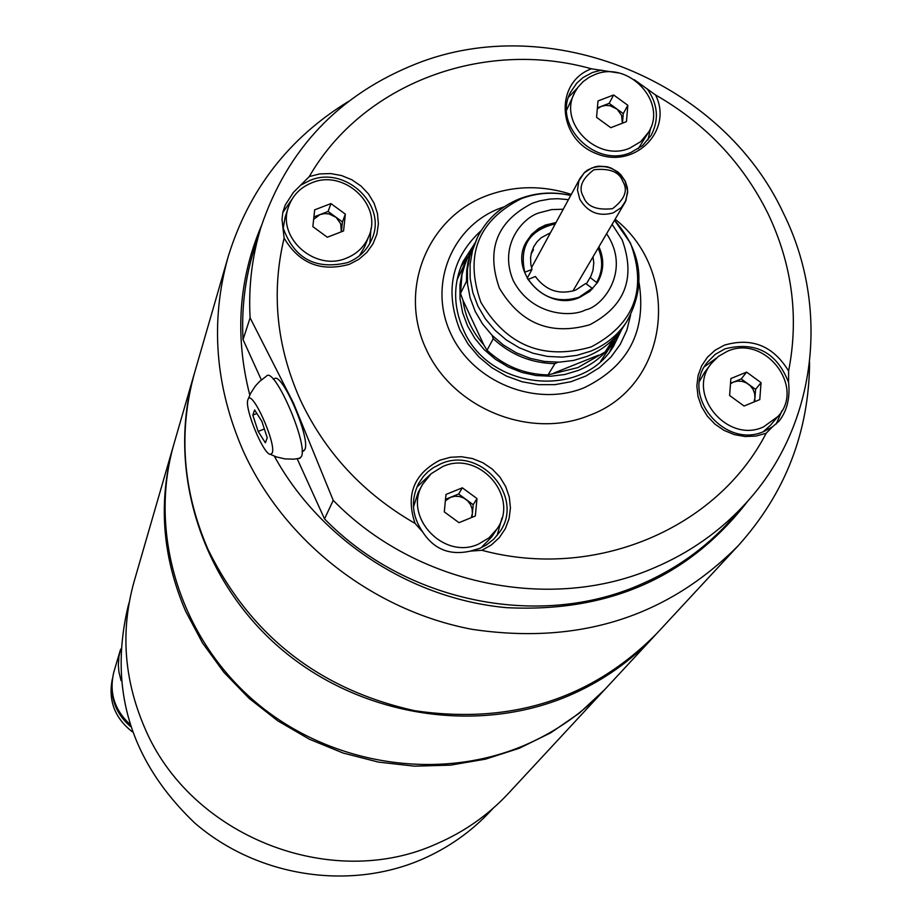 <?xml version="1.0" encoding="UTF-8"?>
<svg xmlns="http://www.w3.org/2000/svg" width="922" height="922" viewBox="0 0 922 922"><rect width="100%" height="100%" fill="white"/><g stroke="black" fill="none" stroke-linecap="round" stroke-linejoin="round"><path stroke-width="1.38" d="M228.103 256.95L194.669 372.419C178.165 431.611 182.602 490.573 207.969 549.27C250.392 635.696 319.3 689.506 414.681 710.701C510.892 724.807 591.509 699.164 656.522 633.748L738.28 545.64C667.079 617.244 578.348 645.146 472.064 629.323C372.891 610.606 284.126 541.249 243.247 451.054C215.091 386.456 210.043 321.755 228.103 256.95C248.686 189.851 288.817 138.012 348.47 101.443M249.781 395.031C234.672 335.965 238.579 279.458 261.514 225.498M809.608 362.381C808.986 432.349 785.21 493.431 738.28 545.64M748.042 500.796C689.287 577.137 608.762 612.75 506.466 607.656C410.809 598.954 320.107 539.693 274.341 456.16M634.301 79.718L655.577 94.978C705.411 123.525 742.89 163.067 768.003 213.604C792.229 264.591 799.097 317.053 788.61 371.001C773.178 345.785 751.741 337.175 724.312 345.185L715.161 350.187L707.508 357.137L701.723 365.688L698.115 375.427L696.859 385.857L698.023 396.472L701.561 406.717L707.289 416.099L714.93 424.132L724.104 430.401L734.327 434.608L745.114 436.532L755.89 436.071L766.136 433.271C717.028 528.859 594.609 580.791 481.883 550.284L491.38 544.948L499.321 537.63L505.314 528.709L509.082 518.625L510.431 507.895L509.29 497.05L505.74 486.62L499.955 477.135L492.21 469.044L482.909 462.752L472.49 458.58L461.496 456.724L450.432 457.277L439.875 460.216C413.782 473.896 405.507 494.964 415.073 523.419C363.095 493.501 324.74 452.103 299.996 399.191C276.439 345.923 271.149 292.228 284.114 238.13L282.005 219.286L282.916 211.945L285.209 205.099L293.357 192.444L309.285 176.563C362.957 83.245 483.762 38.528 591.463 68.804L618.305 72.93M783.493 213.351C722.064 80.963 550.342 10.522 416.329 63.756C339.192 94.424 287.434 148.822 261.064 226.95C252.052 256.258 248.398 286.558 250.104 317.836L293.565 403.271L333.222 500.358C415.28 584.779 550.203 612.796 653.479 568.136C690.036 552.681 721.211 530.611 747.027 501.937C816.857 425.1 830.353 307.752 783.493 213.351M788.61 371.001L788.587 382.434C776.797 352.342 755.579 341.152 724.923 348.85L715.172 354.417L707.347 362.323C679.848 395.238 724.911 449.878 764.407 431.242L772.601 426.736L766.136 433.271M284.114 238.13C299.212 263.519 320.971 272.232 349.403 264.28L358.889 259.301L366.887 252.386L372.972 243.881L376.879 234.211L378.389 223.873L377.444 213.385L374.102 203.255L368.523 193.989L360.986 186.037L351.87 179.79L341.624 175.572L330.756 173.578L319.796 173.912L309.285 176.563M283.4 228.633C294.544 258.84 315.992 270.146 347.732 262.551C359.223 257.86 367.29 249.989 371.946 238.948C387.505 204.972 345.116 165.153 309.85 180.493L301.333 184.838M481.883 550.284L470.266 551.125C449.798 555.666 433.939 549.293 422.714 532.006L415.073 523.419M470.266 551.125L479.717 548.383L486.39 544.96L493.719 539.22L499.62 532.109C525.171 497.315 480.304 445.533 440.693 463.87L433.075 467.846L427.969 471.73L423.509 476.305L418.703 483.324C410.555 499.885 411.892 516.101 422.714 532.006M639.096 282.904C646.645 331.228 628.378 366.161 584.306 387.678C535.947 407.685 472.928 382.25 450.8 333.672C427.946 285.371 451.342 226.708 499.839 208.337L504.403 206.689M571.306 194.392C542.309 185.057 514.003 185.541 486.39 195.821C427.082 218.214 398.223 289.946 426.137 349.173C453.163 408.746 530.461 439.898 589.654 415.269C669.188 386.064 682.706 272.866 615.181 219.229M369.826 243.431L370.99 228.483M497.085 535.555L501.971 517.933M333.222 500.358L324.521 518.89C405 601.743 537.376 629.184 638.808 585.251C674.708 570.038 705.342 548.336 730.731 520.146L747.027 501.937M788.587 382.434C790.2 398.016 787.042 410.901 779.09 421.089L772.601 426.736M776.209 424.028L782.04 410.59M647.117 88.719C657.905 104.082 659.265 119.618 651.174 135.304L642.576 145.572L630.832 152.522C595.163 168.426 552.048 124.701 570.822 91.808L576.746 83.164L583.05 77.54L592.477 72.481L601.501 70.107M647.982 139.983L650.678 127.858M481.272 230.477C451.596 257.837 444.485 291.029 459.951 330.041L468.215 344.286L478.967 356.975L491.829 367.682L506.374 376.049L522.106 381.766L538.494 384.67L554.975 384.647L570.995 381.708L586 375.957L599.507 367.613L611.067 356.941L620.287 344.321L626.868 330.168L630.613 314.978M473.597 245.333L463.259 261.237C453.048 283.515 453.105 306.369 463.443 329.811C488.464 389.741 582.013 399.687 613.51 346.269L621.831 329.212M609.938 351.27L615.055 339.619M591.463 68.804C554.376 82.242 557.142 138.554 595.992 153.478C634.232 169.936 673.613 130.889 655.577 94.978M291.848 199.475L282.766 212.625M430.148 474.634L416.836 487.173M261.064 226.95L253.85 250.3C244.987 279.112 241.391 308.893 243.051 339.63L261.341 379.887M250.104 317.836L243.051 339.63M297.195 458.787L324.521 518.89M716.083 358.301L704.535 366.645M577.31 88.143L568.655 97.052M468.157 256.5L460.804 266.884M194.081 374.424L174.004 443.759C148.177 532.674 179.698 636.549 253.873 700.662C328.036 764.753 437.593 782.421 524.606 745.264C556.024 731.734 583.153 712.706 606.008 688.204L655.104 635.293C630.844 661.304 601.997 681.473 568.563 695.81C475.948 735.18 358.981 716.152 279.712 647.774C200.431 579.362 166.663 468.779 194.081 374.424L194.381 373.422M655.807 634.52L655.104 635.293M173.497 445.522L134.059 581.713C120.471 630.475 123.871 678.811 144.235 726.697C189.413 836.024 331.194 892.231 437.259 843.526C464.619 831.632 488.303 814.956 508.322 793.485L604.763 689.541L579.431 713.086L550.734 732.817L519.236 748.284L485.548 759.14L450.362 765.156L414.416 766.159L378.435 762.102L343.203 753.067L309.435 739.237L277.856 720.889L249.136 698.403L223.862 672.265L202.563 643.037L185.679 611.332C162.065 556.392 158.008 501.119 173.497 445.522L173.751 444.635M605.385 688.872L604.763 689.541M493.109 808.283L490.896 810.668C471.442 831.598 448.403 847.837 421.803 859.419C348.32 891.136 256.431 876.568 194.415 822.712C130.359 761.157 108.312 688.757 128.296 605.5L129.207 602.366M593.019 256.858L593.78 262.966L592.95 270.503L590.887 276.162L586.323 283.976M528.122 279.354C541.11 297.587 558.075 303.545 578.981 297.253L592.212 288.263L585.677 283.503L575.616 290.13C559.262 295.109 545.847 290.568 535.359 276.496L527.903 279.493M527.177 278.26L532.006 269.385L530.818 264.384L530.588 257.641L531.418 252.686L533.85 246.508L537.065 241.748L541.191 237.726L550.457 232.77M592.212 288.263L592.592 288.84M531.084 254.149L533.492 249.643M555.286 223.885C529.32 230.12 519.155 246.232 524.768 272.244L532.006 269.385M590.184 277.499L597.214 282.985M596.718 282.259C602.769 271.402 603.242 260.027 598.148 248.145M614.329 340.714L613.868 341.428C605.178 354.578 593.33 364.236 578.359 370.39L564.783 374.505L550.538 376.234L536.039 375.531L521.748 372.396L508.103 366.944L495.494 359.326L484.338 349.784L474.968 338.593L467.661 326.123L462.637 312.742L460.043 298.866L459.963 284.91L462.383 271.299L467.592 257.687M467.212 258.448L457.035 279.931M622.788 327.736L614.801 339.999L605.086 351.997L577.817 367.613L548.037 374.908C524.722 374.436 504.392 366.207 487.012 350.222L483.773 344.805C472.156 331.782 465.218 316.926 462.982 300.272L460.504 293.438L461.968 274.606L465.806 261.802L474.369 243.754M626.637 321.836L623.26 327.01C614.467 340.299 602.481 350.06 587.326 356.295L573.588 360.444L559.17 362.185L544.499 361.459L530.023 358.289L516.193 352.757L503.435 345.047L492.129 335.377L482.632 324.06L475.222 311.44L470.139 297.898L467.5 283.849L467.408 269.731L469.851 255.97L477.446 237.415L472.537 250.473L470.082 264.291L470.174 278.467L472.825 292.574L477.942 306.173L485.387 318.851L494.93 330.214L506.282 339.918L519.098 347.675L532.985 353.23L547.518 356.422L562.259 357.148L576.746 355.396L590.541 351.236C605.766 344.989 617.798 335.182 626.637 321.836C646.368 286.258 642.357 252.398 614.582 220.231M597.341 282.777C603.518 271.541 603.898 259.82 598.47 247.603M555.586 223.331L544.948 225.867L538.356 229.221L531.326 235.052L526.013 242.417M556.024 222.525L545.386 225.06L538.667 228.483L531.545 234.465L526.22 242.013C508.391 271.898 547.149 312.224 579.627 297.449L589.896 291.34L597.571 282.397C603.979 271.068 604.429 259.209 598.931 246.808M600.695 361.228L613.868 341.428M462.982 300.272L483.773 344.805M460.504 293.438L466.463 281.383L466.728 270.457L467.938 262.39L470.842 251.983L473.989 244.537M492.048 335.297L493.27 338.72L487.012 350.222M466.463 281.383L467.419 282.939M548.037 374.908L554.906 363.66C531.36 363.176 510.823 354.866 493.27 338.72M622.315 328.463L612.508 340.564L605.086 351.997M554.906 363.66L557.868 362.219M598.516 355.154L553.765 373.122M611.712 340.794L612.508 340.564M629.841 148.096C597.087 162.687 557.522 122.476 574.832 92.315L577.84 87.406L583.015 81.712L589.319 77.183L594.655 74.67C628.251 59.907 667.931 102.158 648.558 132.215L640.652 141.688L629.841 148.096M574.832 92.315L566.65 110.041M622.35 123.225L621.624 115.423L617.095 109.176L610.064 105.73L605.627 105.408L601.386 106.341L609.154 103.356L613.637 94.966L597.998 100.971L596.557 117.336L610.79 127.697L626.441 121.646L627.836 105.292L613.637 94.966M638.22 148.776L648.558 132.215M627.836 105.292L623.26 113.613L622.442 123.191M597.398 107.874L601.386 106.341L597.318 108.773M609.154 103.356L623.26 113.613M763.485 426.921C727.216 444.035 685.876 393.786 711.219 363.614L718.365 356.411L727.262 351.34C764.545 334.006 805.828 386.894 777.926 416.502L763.485 426.921M711.219 363.614L704.35 372.742L699.637 381.097M753.989 401.969L754.957 397.808L754.611 393.417L752.963 389.234L750.162 385.638L746.463 382.941L742.187 381.374L737.704 381.097L733.428 382.111L741.242 378.93L746.613 372.131L730.892 378.527L729.602 395.48L744.066 406.026L759.786 399.595L761.042 382.653L746.613 372.131M763.37 431.646L770.504 425.203L777.926 416.502M761.042 382.653L755.579 389.384L754.669 401.692M730.535 383.298L733.428 382.111L730.501 383.748M741.242 378.93L755.579 389.384M346.545 258.102C315.243 271.898 276.727 237.876 288.494 206.92C292.493 195.522 300.249 187.489 311.774 182.821C344.09 168.772 382.964 205.18 368.8 236.343C364.547 246.531 357.125 253.781 346.545 258.102M288.494 206.92L285.082 217.396L283.25 228.137M341.313 231.825L340.714 223.816L336.184 217.419L329.004 213.904L324.44 213.593L320.038 214.572L328.105 211.472L330.929 203.589L314.679 209.836L312.858 226.651L327.322 237.231L343.572 230.949L345.358 214.135L330.929 203.589M359.419 255.809L364.732 246.566L368.8 236.343M345.358 214.135L342.442 221.948L341.405 231.779M313.918 216.924L320.038 214.572L313.641 219.39M328.105 211.472L342.442 221.948M478.599 544.061C443.632 560.484 402.649 516.504 422.691 484.246L431.173 473.689L442.791 466.532C479.071 449.729 520.227 497.073 496.935 529.009L488.948 537.883L478.599 544.061M422.691 484.246L418.115 492.555L413.471 507.042M471.315 517.634L472.387 513.358L472.122 508.84L470.508 504.553L467.696 500.865L463.939 498.111L459.559 496.532L454.949 496.255L450.512 497.327L458.637 494.019L462.325 487.807L445.983 494.457L444.3 511.894L458.995 522.67L475.349 515.986L476.985 498.56L462.325 487.807M481.065 547.806L491.726 536.938L496.935 529.009M476.985 498.56L473.205 504.703L472.006 517.346M445.51 499.367L450.512 497.327L445.361 500.853M458.637 494.019L473.205 504.703M273.327 379.253L274.26 378.884C281.51 370.563 311.014 438.768 304.825 449.567L303.061 451.158M298.901 458.499L301.379 456.701C308.478 444.266 274.041 365.285 266.331 376.245L259.601 381.443L255.267 386.145L250.623 393.314L247.914 399.733C251.141 387.159 276.877 443.862 272.14 453.175L270.411 454.385C263.404 454.604 244.157 407.904 247.903 399.779M265.363 442.802L267.253 437.812L261.871 421.342L254.633 409.979L252.812 415.107L258.16 431.45L265.363 442.802M264.372 428.984L258.16 431.45M256.881 413.494L252.812 415.107M121.059 680.643L118.926 671.931L118.35 665.246L118.95 656.36L120.655 649.1M120.425 649.849L113.948 671.642C108.888 691.926 114.132 709.41 129.691 724.104M130.451 726.478C117.59 715.368 111.412 701.504 111.919 684.873M112.392 678.822C108.012 700.247 114.628 717.904 132.238 731.757M614.548 220.3L630.487 243.154C647.417 289.589 634.313 324.175 591.175 346.926C543.461 360.629 506.685 345.727 480.846 302.243C464.4 255.267 477.838 220.761 521.184 198.737C537.065 192.721 553.569 191.638 570.706 195.499M612.139 224.38L622.096 239.708C635.961 277.81 625.197 306.162 589.815 324.74C550.722 335.919 520.573 323.703 499.378 288.102C485.848 249.62 496.831 221.338 532.363 203.232L539.739 200.858L550.008 199.037L557.891 198.703L568.448 199.659M606.607 233.773C631.512 270.619 602.688 306.772 585.505 309.896C571.456 317.525 531.487 315.831 513.243 280.599C497.892 244.261 523.938 216.831 539.554 212.728L551.748 209.582L563.238 209.236M625.208 181.519L627.594 191.027L625.969 200.454L621.324 207.531L613.268 212.844C598.839 216.877 587.683 212.348 579.811 199.244L577.46 190.07L578.843 180.954L584.202 172.806L591.855 167.942C605.985 163.966 617.025 168.334 624.966 181.035M583.499 196.893C578.152 188.1 581.621 179.052 593.929 169.74C609.857 168.069 619.492 171.988 622.869 181.519C628.239 190.266 624.782 199.325 612.508 208.683C596.546 210.389 586.876 206.459 583.499 196.893M570.741 195.418C553.315 191.442 536.454 192.491 520.158 198.576M519.559 198.806C500.577 206.516 486.539 219.39 477.446 237.415M531.498 267.668L580.122 178.165L584.825 172.184L587.89 169.855L595.07 166.801L598.989 166.156L606.987 166.732L610.86 167.931L617.855 171.965L620.794 174.684L625.22 181.138M625.277 181.265L627.306 187.523L627.675 192.433L625.335 201.872L572.873 291.075M303.926 450.812L302.07 451.55M300.146 458.246L293.68 459.168L284.967 458.891L276.45 456.932L270.411 454.385"/></g></svg>
